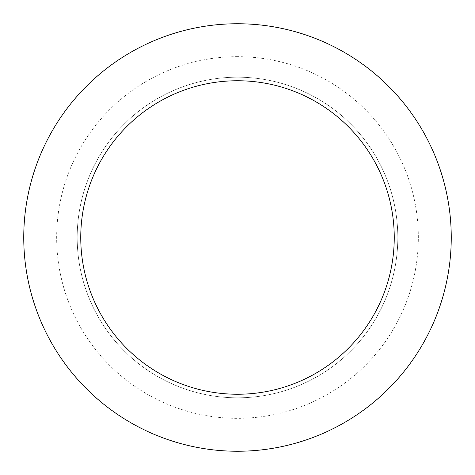 <?xml version="1.0" encoding="UTF-8"?>
<svg xmlns="http://www.w3.org/2000/svg" width="475" height="475" viewBox="0 0 475 475"><rect width="100%" height="100%" fill="white"/><g stroke="black" fill="none" stroke-linecap="round" stroke-linejoin="round"><path stroke-width="0.36" stroke-dasharray="2.38 1.78" d="M237.5 397.812A160.312 160.312 0 0 0 397.812 237.5A160.312 160.312 0 0 0 237.5 77.188A160.312 160.312 0 0 0 77.188 237.5A160.312 160.312 0 0 0 237.5 397.812A160.312 160.312 0 0 0 397.812 237.5A160.312 160.312 0 0 0 237.5 77.188A160.312 160.312 0 0 0 77.188 237.5A160.312 160.312 0 0 0 237.5 397.812A160.312 160.312 0 0 0 397.812 237.5A160.312 160.312 0 0 0 237.5 77.188A160.312 160.312 0 0 0 77.188 237.5A160.312 160.312 0 0 0 237.5 397.812M237.5 56.662A180.838 180.838 0 0 0 56.662 237.5A180.838 180.838 0 0 0 237.5 418.338A180.838 180.838 0 0 0 418.338 237.5A180.838 180.838 0 0 0 237.5 56.662M237.5 23.75A213.75 213.75 0 0 0 23.75 237.5A213.75 213.75 0 0 0 237.5 451.25A213.75 213.75 0 0 0 451.25 237.5A213.75 213.75 0 0 0 237.5 23.75"/><path stroke-width="0.71" d="M237.5 23.75A213.75 213.75 0 0 0 23.75 237.5A213.75 213.75 0 0 0 237.5 451.25A213.75 213.75 0 0 0 451.25 237.5A213.75 213.75 0 0 0 237.5 23.75M237.5 80.75A156.75 156.75 0 0 0 80.75 237.5A156.75 156.75 0 0 0 237.5 394.25A156.75 156.75 0 0 0 394.25 237.5A156.75 156.75 0 0 0 237.5 80.75"/></g></svg>
